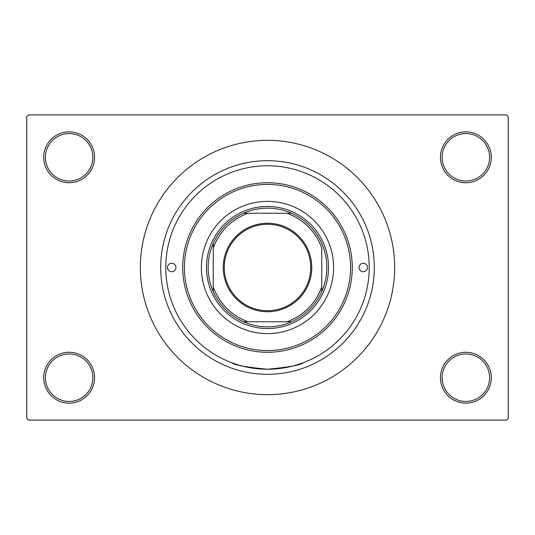 <?xml version="1.0" encoding="UTF-8"?>
<svg xmlns="http://www.w3.org/2000/svg" width="535" height="535" viewBox="0 0 535 535"><rect width="100%" height="100%" fill="white"/><g stroke="black" fill="none" stroke-linecap="round" stroke-linejoin="round"><path stroke-width="0.8" d="M440.432 377.703A25.433 25.433 0 0 1 465.865 352.271A25.433 25.433 0 0 1 491.297 377.703A25.433 25.433 0 0 1 465.865 403.136A25.433 25.433 0 0 1 440.432 377.703M489.599 377.703A23.734 23.734 0 0 0 465.865 353.969A23.734 23.734 0 0 0 442.131 377.703A23.734 23.734 0 0 0 465.865 401.437A23.734 23.734 0 0 0 489.599 377.703M43.703 377.703A25.433 25.433 0 0 1 69.135 352.271A25.433 25.433 0 0 1 94.568 377.703A25.433 25.433 0 0 1 69.135 403.136A25.433 25.433 0 0 1 43.703 377.703M92.869 377.703A23.734 23.734 0 0 0 69.135 353.969A23.734 23.734 0 0 0 45.401 377.703A23.734 23.734 0 0 0 69.135 401.437A23.734 23.734 0 0 0 92.869 377.703M43.703 157.297A25.433 25.433 0 0 1 69.135 131.864A25.433 25.433 0 0 1 94.568 157.297A25.433 25.433 0 0 1 69.135 182.729A25.433 25.433 0 0 1 43.703 157.297M92.869 157.297A23.734 23.734 0 0 0 69.135 133.563A23.734 23.734 0 0 0 45.401 157.297A23.734 23.734 0 0 0 69.135 181.031A23.734 23.734 0 0 0 92.869 157.297M440.432 157.297A25.433 25.433 0 0 1 465.865 131.864A25.433 25.433 0 0 1 491.297 157.297A25.433 25.433 0 0 1 465.865 182.729A25.433 25.433 0 0 1 440.432 157.297M489.599 157.297A23.734 23.734 0 0 0 465.865 133.563A23.734 23.734 0 0 0 442.131 157.297A23.734 23.734 0 0 0 465.865 181.031A23.734 23.734 0 0 0 489.599 157.297M160.687 267.5A106.813 106.813 0 0 1 267.5 160.687A106.813 106.813 0 0 1 374.313 267.5A106.813 106.813 0 0 1 267.5 374.313A106.813 106.813 0 0 1 160.687 267.5M140.344 267.5A127.156 127.156 0 0 0 267.5 394.656A127.156 127.156 0 0 0 394.656 267.5A127.156 127.156 0 0 0 267.5 140.344A127.156 127.156 0 0 0 140.344 267.5M506.551 420.089L28.449 420.089L26.75 418.39L26.75 116.61L28.449 114.911L506.551 114.911L508.25 116.61L508.25 418.39L506.551 420.089M303.037 362.817C300.938 365.01 289.094 367.15 267.513 369.224C245.879 367.144 234.029 365.004 231.963 362.817M167.468 267.5A4.24 4.24 0 0 0 171.708 271.74A4.24 4.24 0 0 0 175.948 267.5A4.24 4.24 0 0 0 171.708 263.26A4.24 4.24 0 0 0 167.468 267.5M359.052 267.5A4.24 4.24 0 0 0 363.292 271.74A4.24 4.24 0 0 0 367.532 267.5A4.24 4.24 0 0 0 363.292 263.26A4.24 4.24 0 0 0 359.052 267.5M201.381 267.5A66.119 66.119 0 0 0 267.5 333.619A66.119 66.119 0 0 0 333.619 267.5A66.119 66.119 0 0 0 267.5 201.381A66.119 66.119 0 0 0 201.381 267.5M350.579 267.5A83.079 83.079 0 0 0 267.5 184.421A83.079 83.079 0 0 0 184.421 267.5A83.079 83.079 0 0 0 267.5 350.579A83.079 83.079 0 0 0 350.579 267.5M182.729 267.5A84.771 84.771 0 0 1 267.5 182.729A84.771 84.771 0 0 1 352.271 267.5A84.771 84.771 0 0 1 267.5 352.271A84.771 84.771 0 0 1 182.729 267.5M369.224 267.5A101.724 101.724 0 0 0 267.5 165.776A101.724 101.724 0 0 0 165.776 267.5A101.724 101.724 0 0 0 267.5 369.224A101.724 101.724 0 0 0 369.224 267.5M267.5 223.249A44.251 44.251 0 0 1 311.751 267.5A44.251 44.251 0 0 1 267.5 311.751A44.251 44.251 0 0 1 223.249 267.5A44.251 44.251 0 0 1 267.5 223.249M267.5 310.735A43.235 43.235 0 0 0 310.735 267.5A43.235 43.235 0 0 0 267.5 224.265A43.235 43.235 0 0 0 224.265 267.5A43.235 43.235 0 0 0 267.5 310.735M267.5 208.162A59.338 59.338 0 0 0 243.465 213.244L248.019 213.244L243.465 213.244A59.338 59.338 0 0 0 213.244 291.535L213.244 286.981L213.244 291.535A59.338 59.338 0 0 0 291.535 321.756L286.981 321.756L291.535 321.756A59.338 59.338 0 0 0 321.756 291.535L321.756 248.019A57.646 57.646 0 0 0 286.981 213.244L248.019 213.244A57.646 57.646 0 0 0 213.244 248.019L213.244 286.981A57.646 57.646 0 0 0 248.019 321.756L286.981 321.756A57.646 57.646 0 0 0 321.756 286.981L321.756 291.535A59.338 59.338 0 0 0 291.535 213.244L286.981 213.244L291.535 213.244A59.338 59.338 0 0 0 267.5 208.162M267.5 328.537A61.037 61.037 0 0 1 206.463 267.5A61.037 61.037 0 0 1 267.5 206.463A61.037 61.037 0 0 1 328.537 267.5A61.037 61.037 0 0 1 267.5 328.537M243.465 321.756L248.019 321.756L243.465 321.756M213.244 243.465L213.244 248.019L213.244 243.465"/></g></svg>
